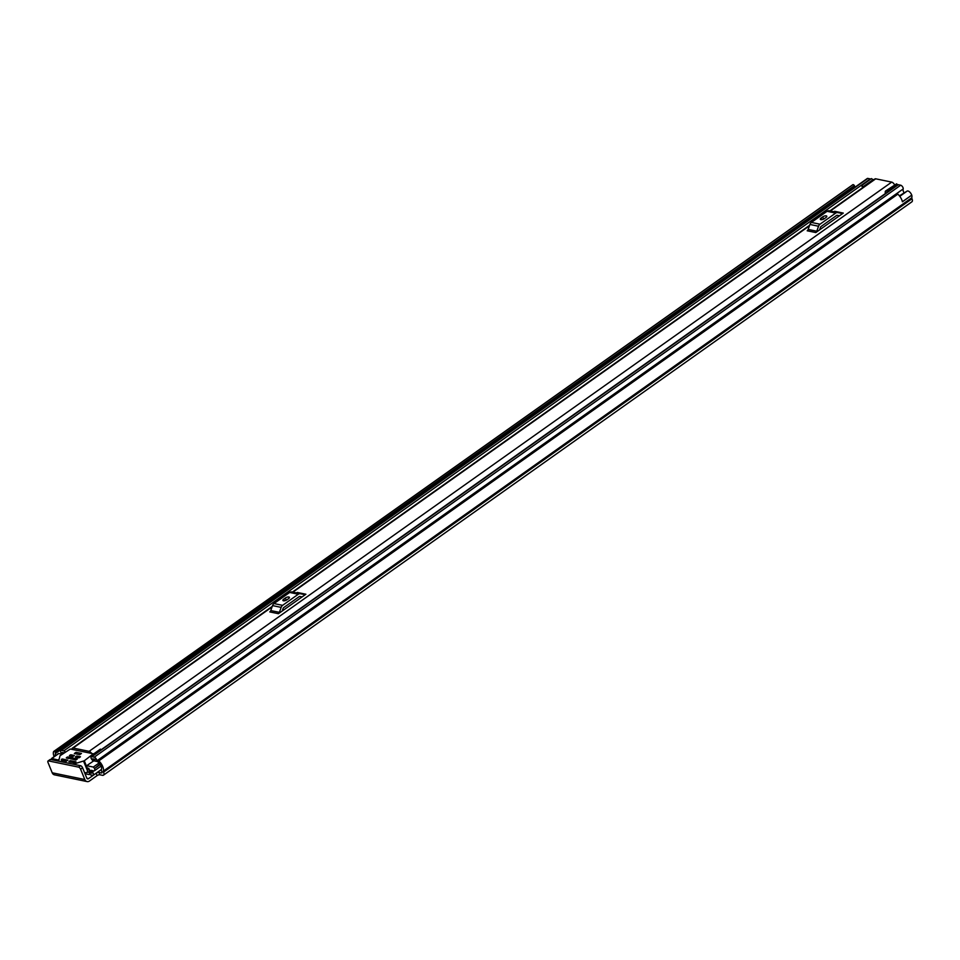 <?xml version="1.0" encoding="UTF-8"?>
<svg xmlns="http://www.w3.org/2000/svg" width="960" height="960" viewBox="0 0 960 960"><rect width="100%" height="100%" fill="white"/><g stroke="black" fill="none" stroke-linecap="round" stroke-linejoin="round"><path stroke-width="1.44" d="M99.9 774.78A2.136 0.84 -22.2 0 0 97.092 775.608L96.132 773.256A2.136 0.84 157.8 0 1 98.94 772.428L99.9 774.78L102.456 775.32A4.368 2.04 54.7 0 0 103.476 775.164L911.904 201.792A4.368 2.04 -125.3 0 0 912 198.768L911.76 197.772A8.1 3.78 -125.3 0 0 911.796 195.144L911.724 195.132A3.84 1.788 54.7 0 0 907.956 190.992A3.84 1.788 54.7 0 0 907.236 191.028L899.412 195.84M96.132 773.256L88.512 778.656A1.596 1.26 101.7 0 1 86.796 778.116L82.584 767.784L80.58 769.2L84.804 779.532A4.368 3.456 101.7 0 0 87.072 781.584A4.368 3.456 101.7 0 0 89.472 781.02L97.092 775.608M896.568 194.112A1.596 0.744 54.7 0 1 896.748 193.776A1.596 0.744 54.7 0 1 897.108 193.716A1.596 0.744 54.7 0 1 897.84 194.148L98.796 760.872A1.596 0.744 -125.3 0 0 98.064 760.44A1.596 0.744 -125.3 0 0 97.692 760.488A1.596 0.744 -125.3 0 0 97.512 760.896L98.088 762.132A5.328 2.484 54.7 0 1 101.472 769.236A3.84 1.788 -125.3 0 0 101.736 771.396L101.904 771.792A1.596 0.744 54.7 0 1 101.868 772.908A1.596 0.744 54.7 0 1 101.496 772.956L98.94 772.428M55.38 755.784A5.328 2.484 54.7 0 1 55.644 753.348L55.212 752.136A1.596 0.744 -125.3 0 0 54.156 751.356A1.596 0.744 -125.3 0 0 53.784 751.416A1.596 0.744 -125.3 0 0 53.676 751.536A8.1 3.78 54.7 0 0 54.144 756.672M854.292 187.716A5.328 2.484 54.7 0 1 854.688 186.624L55.644 753.336L854.688 186.624L854.436 185.64L55.212 752.136M53.94 751.344L852.732 184.824A1.596 0.744 54.7 0 1 852.84 184.692A1.596 0.744 54.7 0 1 853.212 184.632A1.596 0.744 54.7 0 1 854.268 185.424M897.84 194.148A8.1 3.78 54.7 0 1 902.412 201.804L911.796 195.144M98.796 760.872A8.1 3.78 54.7 0 1 103.332 771.144L103.56 772.14A4.368 2.04 54.7 0 1 103.476 775.164M87.072 781.584L54.48 774.84A4.368 3.456 -78.3 0 1 52.212 772.788L48 762.456A2.136 0.996 -125.3 0 1 48.048 760.98L50.04 759.564A2.136 0.996 54.7 0 1 50.544 759.492L48.54 760.908A2.136 0.996 -125.3 0 0 48.048 760.98M80.58 769.2A2.136 0.996 -125.3 0 0 78.564 767.124L48.54 760.908M78.564 767.124L80.568 765.708L50.544 759.492M80.568 765.708A2.136 0.996 54.7 0 1 82.584 767.784M902.184 200.904A3.84 1.788 54.7 0 1 902.496 201.672L911.724 195.132M829.812 210.948L874.956 178.92A3.3 1.536 54.7 0 1 875.724 178.812L891.696 182.112A3.3 1.536 54.7 0 1 894.504 184.68M72.012 749.376A3.3 1.536 54.7 0 1 72.36 748.152A3.3 1.536 54.7 0 1 73.128 748.032L89.1 751.344A3.3 1.536 54.7 0 1 91.632 753.444M843.288 213.084A2.556 2.028 -78.3 0 1 841.884 213.42L833.268 211.632A2.556 2.028 101.7 0 0 834.66 211.296L843.288 213.084L815.808 232.56L807.192 230.784A2.556 2.028 101.7 0 0 808.164 229.428L816.792 231.216A2.556 2.028 -78.3 0 1 815.808 232.56M305.892 594.228A2.556 2.028 -78.3 0 1 304.5 594.552L295.872 592.776A2.556 2.028 101.7 0 0 297.264 592.44L305.892 594.228L278.424 613.704L269.796 611.916A2.556 2.028 101.7 0 0 270.78 610.572L279.396 612.348A2.556 2.028 -78.3 0 1 278.424 613.704M100.62 750.132A3.3 1.536 54.7 0 0 100.428 749.136L93.564 753.996M100.032 749.412L93.732 754.416M839.496 215.772L837.228 215.316A1.068 0.84 101.7 0 0 836.64 215.448L820.968 226.572A1.068 0.84 101.7 0 0 820.56 227.136L819.6 229.884M821.172 217.98A2.664 1.056 -22.2 0 0 820.296 219.312A2.664 1.056 -22.2 0 0 821.892 219.66A2.664 1.056 -22.2 0 0 824.364 218.64L825.9 217.548A2.664 1.056 -22.2 0 0 826.776 216.204A2.664 1.056 -22.2 0 0 825.18 215.868A2.664 1.056 -22.2 0 0 822.708 216.888L821.172 217.98L821.856 219.66M841.884 213.42L837.78 212.592A3.84 3.036 101.7 0 0 835.68 213.096L820.008 224.208A3.84 3.036 101.7 0 0 818.544 226.236L809.916 224.448L808.164 229.428M809.916 224.448A3.84 3.036 -78.3 0 1 811.38 222.432L820.008 224.208M835.68 213.096L827.052 211.308L811.38 222.432M827.052 211.308A3.84 3.036 -78.3 0 1 829.152 210.816L837.78 212.592M833.268 211.632L829.152 210.816M818.544 226.236L816.792 231.216M302.1 596.904L299.832 596.46A1.068 0.84 101.7 0 0 299.256 596.592L283.584 607.704A1.068 0.84 101.7 0 0 283.176 608.268L282.204 611.016M283.776 599.112A2.664 1.056 -22.2 0 0 282.9 600.456A2.664 1.056 -22.2 0 0 284.496 600.792A2.664 1.056 -22.2 0 0 286.968 599.772L288.504 598.692A2.664 1.056 -22.2 0 0 289.38 597.348A2.664 1.056 -22.2 0 0 287.784 597.012A2.664 1.056 -22.2 0 0 285.312 598.02L283.776 599.112L284.46 600.804M304.5 594.552L300.384 593.736A3.84 3.036 101.7 0 0 298.284 594.24L282.612 605.352A3.84 3.036 101.7 0 0 281.148 607.38L272.52 605.592L270.78 610.572M272.52 605.592A3.84 3.036 -78.3 0 1 273.996 603.564L282.612 605.352M298.284 594.24L289.668 592.452L273.996 603.564M289.668 592.452A3.84 3.036 -78.3 0 1 291.756 591.948L300.384 593.736M295.872 592.776L291.756 591.948M281.148 607.38L279.396 612.348M86.988 772.308L87.876 772.452L87.708 771.708A2.448 1.14 54.7 0 1 87.54 770.316A4.428 2.064 -125.3 0 0 86.724 766.752L86.616 765.756L93.792 760.812L86.616 765.756M85.008 773.724L88.596 774.468A2.772 1.296 -125.3 0 0 89.244 774.372A2.772 1.296 -125.3 0 0 89.292 772.452L89.1 771.948A6.768 3.156 -125.3 0 0 88.68 768.168L88.68 768.168A7.572 3.528 -125.3 0 0 91.884 773.184L89.484 772.824L90.3 774.816L92.724 775.32A2.448 1.14 54.7 0 0 93.288 775.236L101.412 769.476M65.34 751.98A2.448 1.14 -125.3 0 0 63.804 750.876L61.404 750.372A2.448 1.14 -125.3 0 0 60.84 750.456A2.448 1.14 -125.3 0 0 61.788 753.696A5.22 2.436 54.7 0 1 62.232 754.188M64.212 752.784L62.232 752.52A7.572 3.528 54.7 0 1 63.132 753.54M97.656 761.616L96.648 761.4A5.22 2.436 54.7 0 1 96.744 760.92A2.448 1.14 -125.3 0 0 96.108 758.724A2.448 1.14 -125.3 0 0 94.236 757.176L91.848 756.672A2.448 1.14 -125.3 0 0 91.272 756.756A2.448 1.14 -125.3 0 0 92.268 760.032A4.428 2.064 54.7 0 1 93.168 761.112M91.272 756.756L897.708 184.8A2.448 1.14 54.7 0 1 898.284 184.716L900.672 185.22A2.448 1.14 54.7 0 1 902.544 186.768A2.448 1.14 54.7 0 1 903.18 188.964A5.22 2.436 -125.3 0 0 903.912 192.636M99.924 764.136L94.524 768.552A3.204 1.488 -125.3 0 1 94.452 770.76A3.204 1.488 -125.3 0 1 93.72 770.88L91.02 770.316A5.22 2.436 -125.3 0 0 92.34 772.008A2.448 1.14 54.7 0 1 93.288 775.236M96.648 761.4L95.052 761.076A7.572 3.528 54.7 0 1 95.16 759.324L92.676 758.82A6.768 3.156 54.7 0 1 94.38 760.932L93.792 760.812M58.872 760.212L51.804 758.472L51.72 759.696A3.204 1.488 -125.3 0 0 51.732 759.744M94.332 768.096L93.324 767.064L86.868 765.72M89.484 772.824L90.792 771.9M60.84 750.456L867.276 178.5A2.448 1.14 54.7 0 1 867.84 178.416L870.24 178.92A2.448 1.14 54.7 0 1 870.708 179.1M885.456 191.088L896.628 183.828L885.264 191.664A2.88 1.344 -125.3 0 0 885.528 193.44M886.788 190.812L887.448 191.496L897.024 185.292M887.184 192.276L887.448 191.496M896.628 183.828L897.3 184.512M863.724 186.888L861.552 185.592L871.404 178.608L873.576 179.904M861.552 185.592L862.788 187.56M873.216 179.532L863.364 186.516M95.052 761.076L94.38 760.932M58.356 753.816L51.804 758.472M62.124 754.26L58.728 753.552M76.032 752.328L74.34 753.528L79.776 754.644L81.468 753.444L76.032 752.328M70.176 762.036L69.696 760.884L69.084 761.82M68.928 761.436L73.824 762.792L75.996 761.832L70.404 760.68L71.028 762.216M58.68 761.172L60 755.772L70.32 749.028L93.324 753.792L84.276 760.788L73.188 764.184M61.728 760.296L61.368 759.408L61.356 760.212L66.312 761.244L67.848 760.152L62.256 758.988L62.88 760.536M76.704 757.404L76.236 756.252L75.624 757.176M75.468 756.792L78.924 757.86L80.46 756.768L76.944 756.036L77.568 757.584M70.644 756.144L70.164 754.992L69.552 755.928M69.396 755.532L72.852 756.6L74.388 755.508L70.872 754.788L71.496 756.324M67.56 758.328L67.092 757.176L66.48 758.1M66.324 757.716L75.84 760.044L77.376 758.952L67.8 756.972L68.424 758.508M69.696 760.884L70.404 760.68M84.708 772.98L87.852 772.056M61.368 759.408L62.256 758.988M76.236 756.252L76.944 756.036M70.164 754.992L70.872 754.788M67.092 757.176L67.8 756.972M88.512 778.656L86.904 778.32M899.784 196.32L907.236 191.028M103.332 771.144L911.76 197.772M103.404 771.744L911.832 198.372M103.56 772.14L912 198.768M55.392 752.364L854.436 185.64M84.804 779.532L52.212 772.788M73.128 748.032L272.04 606.96M292.884 592.176L809.436 225.816M830.28 211.032L875.724 178.812M89.1 751.344L891.696 182.112M822.708 216.888L823.608 219.084M285.312 598.02L286.212 600.228M96.744 760.92L903.18 188.964M92.34 772.008L93.888 770.904M61.404 750.372L867.84 178.416M63.804 750.876L870.24 178.92M94.236 757.176L900.672 185.22M91.848 756.672L898.284 184.716M89.1 771.948L90.24 771.132M89.112 772.008L90.276 771.18M89.292 772.452L90.552 771.564M94.524 768.552L100.2 764.532M93.324 767.064L99.024 763.02M58.26 759.804L59.052 759.252M87.564 768.852L86.676 766.668M86.532 766.332L84.276 760.788M83.544 761.136L87.48 770.784M93.192 754.464L93.48 755.196M53.784 751.416L852.84 184.692M97.692 760.488L896.748 193.776M72.36 748.152L272.244 606.384M292.416 592.08L809.64 225.252M89.244 774.372L89.916 773.892M94.452 770.76L101.04 766.092M51.552 758.508L58.476 753.588M93.54 753.936L93.924 754.884"/></g></svg>
